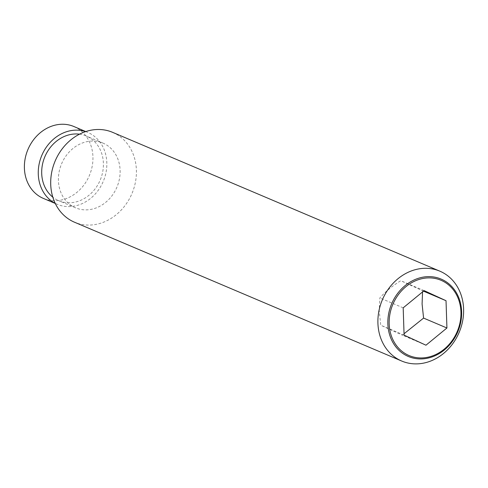 <?xml version="1.0" encoding="UTF-8"?>
<svg xmlns="http://www.w3.org/2000/svg" width="488" height="488" viewBox="0 0 488 488"><rect width="100%" height="100%" fill="white"/><g stroke="black" fill="none" stroke-linecap="round" stroke-linejoin="round"><path stroke-width="0.37" stroke-dasharray="2.44 1.83" d="M73.92 126.532A39.052 33.367 -67 0 1 92.94 156.782A39.052 33.367 -67 0 1 43.42 198.433M85.638 131.607A39.052 33.367 -67 0 1 87.797 132.425A39.052 33.367 -67 0 1 106.817 162.669A39.052 33.367 -67 0 1 57.297 204.319A39.052 33.367 -67 0 1 55.211 203.331M120.109 170.33A35.142 30.03 -67 0 1 75.536 207.815A35.142 30.03 -67 0 1 58.42 180.59A35.142 30.03 -67 0 1 102.986 143.106A35.142 30.03 -67 0 1 120.109 170.33M79.513 134.182A35.142 30.03 -67 0 1 86.272 136.018A35.142 30.03 -67 0 1 103.395 163.242A35.142 30.03 -67 0 1 58.822 200.727A35.142 30.03 -67 0 1 52.802 197.14M112.624 132.346A48.812 41.706 -67 0 1 136.396 170.159A48.812 41.706 -67 0 1 74.493 222.217M422.547 291.946L422.675 290.805L400.807 280.722C392.413 285.864 385.422 291.598 379.835 297.93L379.249 311.13L380.744 325.215L402.612 335.299L404.046 333.749M424.151 290.628L400.807 280.722M403.186 307.837L379.835 297.93M423.505 291.159L422.675 290.805M404.088 335.122L380.744 325.215M425.963 345.205L402.612 335.299M57.297 204.319L55.272 203.459M75.536 207.815L58.822 200.727M102.986 143.106L86.272 136.018M87.797 132.425L85.772 131.565"/><path stroke-width="0.73" d="M55.272 203.459L43.42 198.433A39.052 33.367 -67 0 1 24.4 168.183A39.052 33.367 -67 0 1 73.92 126.532L85.772 131.565M55.211 203.331A39.052 33.367 -67 0 1 38.277 174.07A39.052 33.367 -67 0 1 85.638 131.607M52.802 197.14A35.142 30.03 -67 0 1 41.706 173.502A35.142 30.03 -67 0 1 79.513 134.182M401.697 361.029L74.493 222.217A48.812 41.706 -67 0 1 50.721 184.409A48.812 41.706 -67 0 1 112.624 132.346L439.822 271.157A48.812 41.706 -67 0 1 463.6 308.965A48.812 41.706 -67 0 1 401.697 361.029A48.812 41.706 -67 0 1 377.919 323.221A48.812 41.706 -67 0 1 439.822 271.157M461.624 311.643A42.029 35.911 -67 0 1 426.091 358.479A42.029 35.911 -67 0 1 387.856 323.916A42.029 35.911 -67 0 1 423.389 277.086A42.029 35.911 -67 0 1 461.624 311.643M460.94 311.948A40.882 34.935 113 0 0 423.743 278.331A40.882 34.935 113 0 0 389.174 323.886A40.882 34.935 113 0 0 426.372 357.503A40.882 34.935 113 0 0 460.94 311.948M446.929 327.997L425.963 345.205L404.088 335.122L403.186 307.837L424.151 290.628L446.026 300.712L446.929 327.997L423.584 318.091L422.09 304.006L422.547 291.946M446.026 300.712L423.505 291.159M404.046 333.749L423.584 318.091"/></g></svg>
